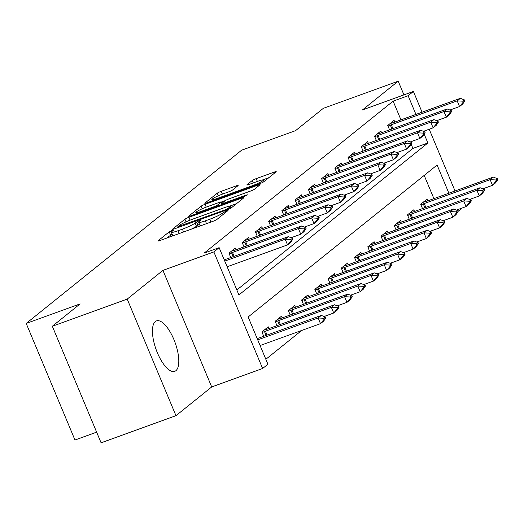 <?xml version="1.0" encoding="UTF-8"?>
<svg xmlns="http://www.w3.org/2000/svg" width="524" height="524" viewBox="0 0 524 524"><rect width="100%" height="100%" fill="white"/><g stroke="black" fill="none" stroke-linecap="round" stroke-linejoin="round"><path stroke-width="0.79" d="M172.003 230.494L169.219 231.831L158.176 240.706A3.373 0.4 -22.7 0 0 158.006 240.942A3.373 0.4 -22.7 0 0 160.075 240.477L212.999 221.298A3.373 0.4 -22.7 0 0 216.982 219.399L228.019 210.517L226.689 210.681L222.477 213.157A10.801 1.277 -22.7 0 1 209.744 219.242L205.329 220.84A10.801 1.277 -22.7 0 1 198.688 222.333A10.801 1.277 -22.7 0 1 199.244 221.58L200.797 220.263L199.343 220.591L195.131 223.067A10.801 1.277 -22.7 0 1 182.398 229.152L177.99 230.75A10.801 1.277 -22.7 0 1 171.348 232.243A10.801 1.277 -22.7 0 1 171.905 231.484L173.457 230.174L172.003 230.494M172.134 234.123L166.671 238.086M199.474 224.22L196.448 226.217L195.131 223.067M155.34 321.539A26.829 10.107 70.1 0 0 156.722 351.165A26.829 10.107 70.1 0 0 174.761 371.333A26.829 10.107 70.1 0 0 175.9 370.684A26.829 10.107 70.1 0 0 174.518 341.059A26.829 10.107 70.1 0 0 156.48 320.891A26.829 10.107 70.1 0 0 155.34 321.539M237.975 185.692A3.373 0.4 -22.7 0 0 238.151 185.457A3.373 0.4 -22.7 0 0 236.075 185.922L221.226 191.306A3.373 0.4 -22.7 0 0 217.25 193.205L204.989 203.063A3.373 0.4 -22.7 0 0 204.812 203.299A3.373 0.4 -22.7 0 0 206.888 202.834L259.812 183.655A3.373 0.4 -22.7 0 0 263.788 181.756L276.05 171.898A3.373 0.4 -22.7 0 0 276.227 171.656A3.373 0.4 -22.7 0 0 274.15 172.127L256.216 178.625A3.373 0.4 -22.7 0 0 252.234 180.525L246.987 184.743A3.373 0.4 -22.7 0 0 246.817 184.985A3.373 0.4 -22.7 0 0 248.887 184.513L257.782 181.291A9.032 1.068 -22.7 0 1 263.336 180.04A9.032 1.068 -22.7 0 1 252.227 185.765L217.381 198.386A9.032 1.068 -22.7 0 1 211.834 199.637A9.032 1.068 -22.7 0 1 222.942 193.919L228.752 191.817A3.373 0.4 -22.7 0 0 232.728 189.911L237.975 185.692M400.958 119.852L393.131 101.145L408.111 95.722L413.403 91.464L422.075 112.202M52.328 326.242L127.208 299.106L175.972 415.676L101.093 442.813L52.328 326.242L80.113 303.894L26.2 323.432L241.623 150.205L295.543 130.666L323.328 108.324L398.207 81.187L362.484 109.916L413.403 91.464M175.972 415.676L211.703 386.948L162.938 270.371L127.208 299.106M162.938 270.371L213.858 251.92L219.15 247.662L238.918 294.927L427.879 142.98L424.204 134.196M393.131 101.145L204.17 253.092L219.15 247.662M188.915 217.29A3.373 0.4 -22.7 0 0 184.933 219.189L172.671 229.047A3.373 0.4 -22.7 0 0 172.501 229.289A3.373 0.4 -22.7 0 0 174.571 228.818L227.495 209.639A3.373 0.4 -22.7 0 0 231.477 207.74L243.732 197.882A3.373 0.4 -22.7 0 0 243.909 197.646A3.373 0.4 -22.7 0 0 241.833 198.111L188.915 217.29L190.101 220.126M188.83 216.058L201.092 206.201A3.373 0.4 -22.7 0 1 205.074 204.294L257.991 185.116A3.373 0.4 -22.7 0 1 260.068 184.651A3.373 0.4 -22.7 0 1 259.891 184.887L254.644 189.112A3.373 0.4 -22.7 0 1 250.668 191.011L229.204 198.786A3.373 0.4 -22.7 0 0 225.222 200.685L221.744 203.489A3.373 0.4 -22.7 0 0 221.567 203.725A3.373 0.4 -22.7 0 0 223.643 203.26L245.992 195.157L247.439 194.83L244.538 196.33L190.729 215.829A3.373 0.4 -22.7 0 1 188.653 216.294A3.373 0.4 -22.7 0 1 188.83 216.058L188.948 216.34M403.945 94.89L398.207 81.187M236.848 289.975L412.905 148.403L411.242 144.434M230.776 257.513L228.962 253.164L235.309 248.055L236.029 249.765M244.014 246.869L242.193 242.52L248.546 237.411L249.26 239.127M257.245 236.232L255.424 231.883L261.777 226.774L262.491 228.484M270.476 225.589L268.655 221.239L275.008 216.13L275.722 217.846M283.707 214.951L281.886 210.602L288.239 205.493L288.96 207.203M296.944 204.308L295.123 199.958L301.47 194.849L302.191 196.566M310.175 193.67L308.354 189.321L314.708 184.212L315.422 185.922M323.406 183.027L321.585 178.677L327.939 173.568L328.653 175.285M336.637 172.389L334.816 168.04L341.17 162.931L341.884 164.641M349.868 161.746L348.054 157.397L354.401 152.287L355.121 154.004M363.106 151.108L361.285 146.759L367.638 141.65L368.352 143.36M376.337 140.465L374.516 136.116L380.869 131.007L381.583 132.723M389.568 129.828L387.747 125.478L394.1 120.369L394.814 122.079M265.845 359.287L301.706 330.447M433.905 198.622L424.198 175.409M263.729 336.277L261.908 331.928L268.262 326.819L268.976 328.535M276.96 325.64L275.139 321.284L281.493 316.182L282.207 317.891M290.191 314.996L288.37 310.647L294.724 305.538L295.438 307.254M303.422 304.359L301.608 300.003L307.955 294.901L308.675 296.61M316.66 293.715L314.839 289.366L321.186 284.257L321.906 285.973M329.891 283.078L328.07 278.722L334.423 273.62L335.137 275.329M343.122 272.434L341.301 268.085L347.654 262.976L348.368 264.692M356.353 261.797L354.532 257.441L360.885 252.339L361.599 254.048M369.59 251.153L367.769 246.804L374.116 241.695L374.837 243.411M382.821 240.516L381 236.16L387.354 231.058L388.068 232.767M396.052 229.872L394.231 225.523L400.585 220.414L401.299 222.13M409.283 219.235L407.462 214.879L413.816 209.777L414.53 211.486M422.514 208.591L420.7 204.242L427.047 199.133L427.767 200.849M26.2 323.432L74.965 440.009L96.632 432.156M462.155 208.008L458.028 211.369M448.885 193.192L437.101 165.034L248.147 316.981L267.915 364.239L262.622 368.496L213.858 251.92M211.703 386.948L262.622 368.496M429.208 129.245L455.029 190.965M415.938 114.428L408.111 95.722M412.905 148.403L427.879 142.98M171.348 232.243L172.665 235.394A10.801 1.277 -22.7 0 0 173.791 235.505M191.005 229.27A10.801 1.277 -22.7 0 0 196.448 226.217M198.688 222.333L200.004 225.49A10.801 1.277 -22.7 0 0 201.137 225.595M236.56 203.653L229.44 206.233M177.931 226.637L225.713 209.646L230.01 207.104A10.801 1.277 -22.7 0 0 230.567 206.345A10.801 1.277 -22.7 0 0 223.925 207.838L192.17 219.346A10.801 1.277 -22.7 0 0 179.437 225.425L177.931 226.637M221.325 202.035L225.405 200.554M206.934 206.856A9.032 1.068 -22.7 0 0 195.825 212.58A9.032 1.068 -22.7 0 0 201.373 211.329L213.648 206.882A3.373 0.4 -22.7 0 0 217.63 204.976L221.108 202.179A3.373 0.4 -22.7 0 0 221.285 201.943A3.373 0.4 -22.7 0 0 219.209 202.408L206.934 206.856M268.877 177.662L262.662 179.922M260.087 345.532L320.492 323.642L318.12 317.97L321.297 315.415L257.205 338.642M324.192 319.227L325.777 317.95L325.384 317.007L323.793 318.284L324.192 319.227L320.492 323.642L323.668 321.088L325.777 317.95M257.716 339.86L318.12 317.97L323.793 318.284M321.297 315.415L325.384 317.007M292.831 239.186L292.431 238.243L290.846 239.52L291.239 240.464L292.831 239.186L290.715 242.324L287.545 244.878L227.141 266.768M291.239 240.464L287.545 244.878L285.167 239.206L224.77 261.096M224.259 259.878L288.344 236.652L285.167 239.206L290.846 239.52M292.431 238.243L288.344 236.652M324.074 316.496L333.723 313.005L331.351 307.333L334.528 304.778L268.629 328.659A3.439 0.406 157.3 0 1 267.771 328.948L264.286 330.015M337.423 308.59L339.008 307.313L338.615 306.37L337.03 307.647L337.423 308.59L333.723 313.005L336.899 310.45L339.008 307.313M262.157 332.53L264.496 331.581A3.439 0.406 157.3 0 1 265.452 331.207L331.351 307.333L337.03 307.647M334.528 304.778L338.615 306.37M337.305 305.859L346.954 302.361L344.582 296.689L347.759 294.134L281.86 318.016A3.439 0.406 157.3 0 1 281.002 318.304L277.517 319.371M350.654 297.946L352.246 296.669L351.846 295.726L350.261 297.003L350.654 297.946L346.954 302.361L350.13 299.807L352.246 296.669M275.395 321.893L277.727 320.937A3.439 0.406 157.3 0 1 278.689 320.57L344.582 296.689L350.261 297.003M347.759 294.134L351.846 295.726M350.536 295.215L360.191 291.724L357.813 286.052L360.99 283.497L295.097 307.378A3.439 0.406 157.3 0 1 294.239 307.667L290.755 308.734M363.885 287.309L365.477 286.032L365.077 285.089L363.492 286.366L363.885 287.309L360.191 291.724L363.361 289.169L365.477 286.032M288.626 311.249L290.964 310.3A3.439 0.406 157.3 0 1 291.92 309.926L357.813 286.052L363.492 286.366M360.99 283.497L365.077 285.089M306.062 228.549L305.669 227.599L304.077 228.877L304.477 229.826L306.062 228.549L303.953 231.68L300.776 234.235L298.405 228.562L232.505 252.444A3.439 0.406 -22.7 0 0 231.549 252.81L229.211 253.767M304.477 229.826L300.776 234.235L291.128 237.732M231.339 251.245L234.824 250.177A3.439 0.406 -22.7 0 0 235.682 249.889L301.575 226.008L298.405 228.562L304.077 228.877M305.669 227.599L301.575 226.008M319.293 217.905L318.9 216.962L317.308 218.239L317.708 219.183L319.293 217.905L317.184 221.043L314.007 223.597L311.636 217.925L245.736 241.806A3.439 0.406 -22.7 0 0 244.78 242.173L242.442 243.123M317.708 219.183L314.007 223.597L304.359 227.095M244.57 240.608L248.055 239.54A3.439 0.406 -22.7 0 0 248.913 239.252L314.813 215.371L311.636 217.925L317.308 218.239M318.9 216.962L314.813 215.371M332.524 207.268L332.131 206.318L330.546 207.596L330.939 208.545L332.524 207.268L330.415 210.399L327.238 212.954L324.867 207.281L258.974 231.163A3.439 0.406 -22.7 0 0 258.011 231.529L255.679 232.486M330.939 208.545L327.238 212.954L317.59 216.451M257.801 229.964L261.286 228.896A3.439 0.406 -22.7 0 0 262.144 228.608L328.044 204.727L324.867 207.281L330.546 207.596M332.131 206.318L328.044 204.727M363.774 284.578L373.422 281.08L371.051 275.408L374.221 272.853L308.328 296.735A3.439 0.406 157.3 0 1 307.47 297.023L303.986 298.091M377.123 276.665L378.708 275.388L378.315 274.445L376.723 275.722L377.123 276.665L373.422 281.08L376.599 278.526L378.708 275.388M301.857 300.612L304.195 299.656A3.439 0.406 157.3 0 1 305.151 299.289L371.051 275.408L376.723 275.722M374.221 272.853L378.315 274.445M345.761 196.624L345.362 195.681L343.777 196.958L344.17 197.902L345.761 196.624L343.646 199.762L340.469 202.316L338.098 196.644L272.205 220.525A3.439 0.406 -22.7 0 0 271.249 220.892L268.91 221.842M344.17 197.902L340.469 202.316L330.821 205.814M271.039 219.327L274.524 218.259A3.439 0.406 -22.7 0 0 275.382 217.971L341.275 194.09L338.098 196.644L343.777 196.958M345.362 195.681L341.275 194.09M377.005 273.934L386.653 270.443L384.282 264.771L387.459 262.216L321.559 286.097A3.439 0.406 157.3 0 1 320.701 286.386L317.216 287.453M390.354 266.028L391.939 264.751L391.546 263.808L389.954 265.085L390.354 266.028L386.653 270.443L389.83 267.888L391.939 264.751M315.088 289.969L317.426 289.019A3.439 0.406 157.3 0 1 318.382 288.645L384.282 264.771L389.954 265.085M387.459 262.216L391.546 263.808M390.236 263.297L399.884 259.799L397.513 254.127L400.69 251.572L334.79 275.454A3.439 0.406 157.3 0 1 333.932 275.742L330.447 276.81M403.585 255.385L405.17 254.107L404.777 253.164L403.192 254.441L403.585 255.385L399.884 259.799L403.061 257.245L405.17 254.107M328.325 279.331L330.657 278.375A3.439 0.406 157.3 0 1 331.62 278.008L397.513 254.127L403.192 254.441M400.69 251.572L404.777 253.164M403.467 252.653L413.115 249.162L410.744 243.49L413.921 240.935L348.028 264.817A3.439 0.406 157.3 0 1 347.17 265.105L343.685 266.172M416.816 244.747L418.407 243.47L418.008 242.527L416.423 243.804L416.816 244.747L413.115 249.162L416.292 246.608L418.407 243.47M341.556 268.688L343.895 267.738A3.439 0.406 157.3 0 1 344.851 267.371L410.744 243.49L416.423 243.804M413.921 240.935L418.008 242.527M416.698 242.016L426.353 238.518L423.975 232.846L427.152 230.291L361.259 254.173A3.439 0.406 157.3 0 1 360.401 254.461L356.916 255.529M430.047 234.104L431.638 232.826L431.245 231.883L429.654 233.16L430.047 234.104L426.353 238.518L429.529 235.964L431.638 232.826M354.787 258.05L357.126 257.094A3.439 0.406 157.3 0 1 358.082 256.727L423.975 232.846L429.654 233.16M427.152 230.291L431.245 231.883M429.935 231.372L439.584 227.881L437.213 222.209L440.389 219.654L374.49 243.536A3.439 0.406 157.3 0 1 373.632 243.824L370.147 244.891M443.284 223.466L444.869 222.189L444.476 221.246L442.885 222.523L443.284 223.466L439.584 227.881L442.76 225.327L444.869 222.189M368.018 247.407L370.357 246.457A3.439 0.406 157.3 0 1 371.313 246.09L437.213 222.209L442.885 222.523M440.389 219.654L444.476 221.246M358.992 185.987L358.599 185.037L357.008 186.315L357.401 187.264L358.992 185.987L356.883 189.118L353.707 191.673L351.329 186L285.436 209.882A3.439 0.406 -22.7 0 0 284.48 210.248L282.141 211.205M357.401 187.264L353.707 191.673L344.052 195.17M284.27 208.683L287.755 207.615A3.439 0.406 -22.7 0 0 288.613 207.327L354.506 183.446L351.329 186L357.008 186.315M358.599 185.037L354.506 183.446M372.223 175.344L371.83 174.4L370.239 175.678L370.638 176.621L372.223 175.344L370.114 178.481L366.938 181.035L364.566 175.363L298.667 199.244A3.439 0.406 -22.7 0 0 297.711 199.611L295.372 200.561M370.638 176.621L366.938 181.035L357.289 184.533M297.501 198.046L300.986 196.978A3.439 0.406 -22.7 0 0 301.844 196.69L367.743 172.809L364.566 175.363L370.239 175.678M371.83 174.4L367.743 172.809M385.454 164.706L385.061 163.757L383.476 165.034L383.869 165.984L385.454 164.706L383.345 167.837L380.169 170.392L377.797 164.719L311.898 188.601A3.439 0.406 -22.7 0 0 310.942 188.968L308.603 189.924M383.869 165.984L380.169 170.392L370.52 173.889M310.732 187.402L314.217 186.334A3.439 0.406 -22.7 0 0 315.075 186.046L380.974 162.165L377.797 164.719L383.476 165.034M385.061 163.757L380.974 162.165M398.692 154.063L398.292 153.119L396.707 154.397L397.1 155.34L398.692 154.063L396.576 157.2L393.4 159.755L391.028 154.082L325.135 177.964A3.439 0.406 -22.7 0 0 324.173 178.33L321.841 179.28M397.1 155.34L393.4 159.755L383.751 163.252M323.963 176.765L327.454 175.697A3.439 0.406 -22.7 0 0 328.312 175.409L394.205 151.528L391.028 154.082L396.707 154.397M398.292 153.119L394.205 151.528M411.923 143.425L411.523 142.476L409.938 143.753L410.331 144.703L411.923 143.425L409.807 146.556L406.637 149.111L404.259 143.438L338.366 167.32A3.439 0.406 -22.7 0 0 337.41 167.687L335.072 168.643M410.331 144.703L406.637 149.111L396.982 152.608M337.201 166.121L340.685 165.053A3.439 0.406 -22.7 0 0 341.543 164.765L407.436 140.884L404.259 143.438L409.938 143.753M411.523 142.476L407.436 140.884M443.166 220.735L452.815 217.237L450.444 211.565L453.62 209.011L387.721 232.892A3.439 0.406 157.3 0 1 386.863 233.18L383.378 234.248M456.515 212.823L458.1 211.545L457.707 210.602L456.122 211.879L456.515 212.823L452.815 217.237L455.991 214.683L458.1 211.545M381.249 236.769L383.588 235.813A3.439 0.406 157.3 0 1 384.544 235.446L450.444 211.565L456.122 211.879M453.62 209.011L457.707 210.602M425.154 132.782L424.761 131.838L423.169 133.116L423.569 134.059L425.154 132.782L423.045 135.919L419.868 138.474L417.497 132.801L351.597 156.683A3.439 0.406 -22.7 0 0 350.641 157.049L348.303 157.999M423.569 134.059L419.868 138.474L410.22 141.971M350.432 155.484L353.916 154.416A3.439 0.406 -22.7 0 0 354.774 154.128L420.667 130.247L417.497 132.801L423.169 133.116M424.761 131.838L420.667 130.247M456.397 210.091L466.046 206.6L463.675 200.928L466.851 198.373L400.952 222.255A3.439 0.406 157.3 0 1 400.1 222.543L396.609 223.61M469.746 202.185L471.338 200.908L470.938 199.965L469.353 201.242L469.746 202.185L466.046 206.6L469.222 204.046L471.338 200.908M394.487 226.126L396.819 225.176A3.439 0.406 157.3 0 1 397.781 224.809L463.675 200.928L469.353 201.242M466.851 198.373L470.938 199.965M438.385 122.144L437.992 121.195L436.4 122.472L436.8 123.422L438.385 122.144L436.276 125.275L433.099 127.83L430.728 122.157L364.828 146.039A3.439 0.406 -22.7 0 0 363.872 146.406L361.534 147.362M436.8 123.422L433.099 127.83L423.451 131.328M363.663 144.84L367.147 143.773A3.439 0.406 -22.7 0 0 368.005 143.484L433.905 119.603L430.728 122.157L436.4 122.472M437.992 121.195L433.905 119.603M469.628 199.454L479.283 195.956L476.906 190.284L480.082 187.73L414.189 211.611A3.439 0.406 157.3 0 1 413.331 211.899L409.847 212.967M482.977 191.542L484.569 190.264L484.169 189.321L482.584 190.598L482.977 191.542L479.283 195.956L482.453 193.402L484.569 190.264M407.718 215.488L410.056 214.532A3.439 0.406 157.3 0 1 411.012 214.165L476.906 190.284L482.584 190.598M480.082 187.73L484.169 189.321M451.616 111.501L451.223 110.557L449.638 111.835L450.031 112.778L451.616 111.501L449.507 114.638L446.33 117.193L443.959 111.52L378.066 135.402A3.439 0.406 -22.7 0 0 377.103 135.768L374.771 136.718M450.031 112.778L446.33 117.193L436.682 120.69M376.894 134.203L380.378 133.135A3.439 0.406 -22.7 0 0 381.236 132.847L447.136 108.966L443.959 111.52L449.638 111.835M451.223 110.557L447.136 108.966M482.866 188.81L492.514 185.319L490.143 179.647L493.313 177.092L427.42 200.974A3.439 0.406 157.3 0 1 426.562 201.262L423.078 202.329M496.215 180.904L497.8 179.627L497.407 178.684L495.815 179.961L496.215 180.904L492.514 185.319L495.691 182.765L497.8 179.627M420.949 204.845L423.287 203.895A3.439 0.406 157.3 0 1 424.244 203.528L490.143 179.647L495.815 179.961M493.313 177.092L497.407 178.684M464.854 100.863L464.454 99.914L462.869 101.191L463.262 102.141L464.854 100.863L462.738 103.994L459.561 106.549L457.19 100.877L391.297 124.758A3.439 0.406 -22.7 0 0 390.341 125.125L388.002 126.081M463.262 102.141L459.561 106.549L449.913 110.047M390.131 123.559L393.616 122.492A3.439 0.406 -22.7 0 0 394.474 122.203L460.367 98.322L457.19 100.877L462.869 101.191M464.454 99.914L460.367 98.322M170.536 234.981L169.219 231.831M224.475 213.373L223.905 212.01M197.876 225.071L196.559 221.921M179.162 233.56L177.99 230.75M183.577 231.962L182.398 229.152M206.508 223.65L205.329 220.84M210.917 222.052L209.744 219.242M223.041 214.519L222.477 213.157M242.239 199.081L241.833 198.111M186.046 221.842L184.933 219.189M179.496 227.036L179.26 226.479M225.949 210.203L225.713 209.646M228.837 209.115L228.503 208.316M230.521 208.323L230.01 207.104M202.172 208.781L201.092 206.201M206.246 207.111L205.074 204.294M258.398 186.092L257.991 185.116M223.879 203.816L223.643 203.26M246.188 195.635L245.992 195.157M201.609 211.886L201.373 211.329M213.884 207.439L213.648 206.882M218.03 205.939L217.63 204.976M221.678 203.541L221.108 202.179M217.617 198.95L217.381 198.386M252.457 186.321L252.227 185.765M253.243 182.935L252.234 180.525M257.389 181.435L256.216 178.625M274.556 173.097L274.15 172.127M218.325 195.779L217.25 193.205M222.405 194.116L221.226 191.306M236.481 186.898L236.075 185.922M267.07 335.065L265.452 331.207M266.1 335.419L264.496 331.581M280.301 324.428L278.689 320.57M279.338 324.775L277.727 320.937M293.532 313.784L291.92 309.926M292.569 314.138L290.964 310.3M231.549 252.81L233.154 256.655M232.505 252.444L234.117 256.302M244.78 242.173L246.385 246.011M245.736 241.806L247.354 245.664M258.011 231.529L259.616 235.374M258.974 231.163L260.585 235.021M306.763 303.147L305.151 299.289M305.8 303.494L304.195 299.656M271.249 220.892L272.853 224.731M272.205 220.525L273.816 224.383M320 292.503L318.382 288.645M319.031 292.857L317.426 289.019M333.231 281.866L331.62 278.008M332.262 282.213L330.657 278.375M346.462 271.222L344.851 267.371M345.499 271.576L343.895 267.738M359.693 260.585L358.082 256.727M358.73 260.932L357.126 257.094M372.931 249.941L371.313 246.09M371.961 250.295L370.357 246.457M284.48 210.248L286.084 214.093M285.436 209.882L287.047 213.74M297.711 199.611L299.315 203.45M298.667 199.244L300.285 203.102M310.942 188.968L312.546 192.812M311.898 188.601L313.516 192.459M324.173 178.33L325.784 182.169M325.135 177.964L326.747 181.821M337.41 167.687L339.015 171.531M338.366 167.32L339.978 171.178M386.162 239.304L384.544 235.446M385.192 239.651L383.588 235.813M350.641 157.049L352.246 160.888M351.597 156.683L353.209 160.541M399.393 228.661L397.781 224.809M398.43 229.014L396.819 225.176M363.872 146.406L365.477 150.25M364.828 146.039L366.446 149.897M412.624 218.023L411.012 214.165M411.661 218.37L410.056 214.532M377.103 135.768L378.714 139.607M378.066 135.402L379.677 139.26M425.855 207.38L424.244 203.528M424.892 207.733L423.287 203.895M390.341 125.125L391.945 128.97M391.297 124.758L392.908 128.616M178.114 227.534L177.806 226.807M231.222 207.917L230.567 206.345M221.907 204.53L221.567 203.725M196.33 213.799L195.825 212.58M221.881 203.377L221.285 201.943M212.344 200.856L211.834 199.637M263.985 181.599L263.336 180.04"/></g></svg>
